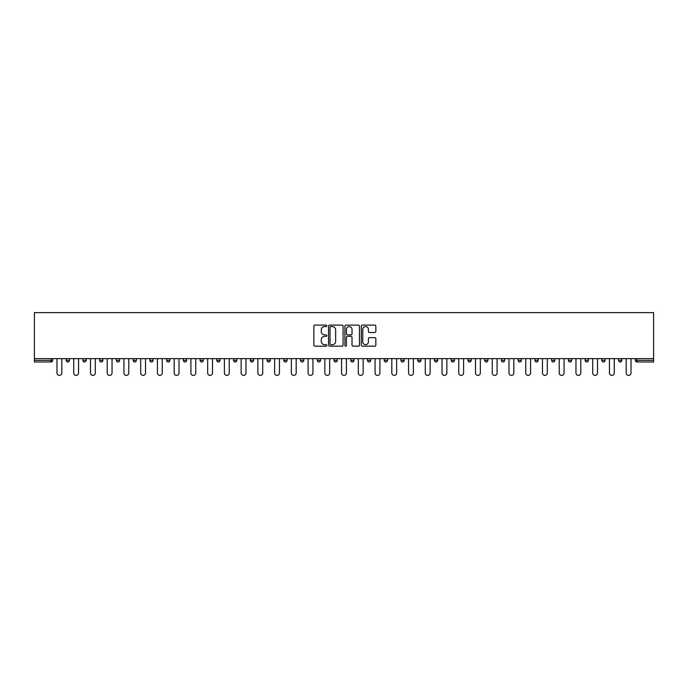 <?xml version="1.0" encoding="UTF-8"?>
<svg xmlns="http://www.w3.org/2000/svg" width="688" height="688" viewBox="0 0 688 688"><rect width="100%" height="100%" fill="white"/><g stroke="black" fill="none" stroke-linecap="round" stroke-linejoin="round"><path stroke-width="1.03" d="M326.834 325.837A0.74 0.74 0 0 0 326.095 325.097L314.898 325.097A1.049 1.049 0 0 0 313.848 326.146L313.848 345.109A1.049 1.049 0 0 0 314.898 346.167L326.095 346.167A0.74 0.74 0 0 0 326.834 345.428A0.74 0.74 0 0 0 326.095 344.688L324.641 344.688A3.371 3.371 0 0 1 321.27 341.317L321.27 339.734A3.371 3.371 0 0 1 324.641 336.363L326.095 336.363A0.74 0.74 0 0 0 326.834 335.632A0.74 0.74 0 0 0 326.095 334.893L324.641 334.893A3.371 3.371 0 0 1 321.27 331.521L321.27 329.939A3.371 3.371 0 0 1 324.641 326.568L326.095 326.568A0.74 0.74 0 0 0 326.834 325.837M374.788 332.519A1.049 1.049 0 0 0 375.837 331.47L375.837 326.146A1.049 1.049 0 0 0 374.788 325.097L362.352 325.097A1.049 1.049 0 0 0 361.303 326.146L361.303 345.109A1.049 1.049 0 0 0 362.352 346.167L374.788 346.167A1.049 1.049 0 0 0 375.837 345.109L375.837 338.685A1.049 1.049 0 0 0 374.788 337.627L369.465 337.627A1.049 1.049 0 0 0 368.415 338.685L368.415 341.867A2.821 2.821 0 0 1 365.595 344.688A2.821 2.821 0 0 1 362.774 341.867L362.774 329.389A2.821 2.821 0 0 1 365.595 326.568A2.821 2.821 0 0 1 368.415 329.389L368.415 331.47A1.049 1.049 0 0 0 369.465 332.519L374.788 332.519M653.6 358.646L34.4 358.646L34.4 312.61L653.6 312.61L653.6 361.974L636.968 361.974A1.608 1.608 0 0 1 635.359 360.366L635.359 358.646M343.08 326.146A1.049 1.049 0 0 0 342.022 325.097L329.595 325.097A1.049 1.049 0 0 0 328.546 326.146L328.546 345.109A1.049 1.049 0 0 0 329.595 346.167L342.022 346.167A1.049 1.049 0 0 0 343.08 345.109L343.08 326.146M345.978 325.097L358.405 325.097A1.049 1.049 0 0 1 359.454 326.146L359.454 345.109A1.049 1.049 0 0 1 358.405 346.167L353.082 346.167A1.049 1.049 0 0 1 352.032 345.109L352.032 337.421A1.049 1.049 0 0 0 350.975 336.363L347.449 336.363A1.049 1.049 0 0 0 346.399 337.421L346.399 345.428A0.74 0.74 0 0 1 345.66 346.167A0.74 0.74 0 0 1 344.92 345.428L344.92 326.146A1.049 1.049 0 0 1 345.978 325.097M52.641 358.646L52.641 360.366A1.608 1.608 0 0 1 51.032 361.974L34.4 361.974L34.4 360.366L51.032 360.366L51.032 358.646M34.4 358.646L34.4 360.366M66.168 360.366A1.608 1.608 0 0 0 67.777 361.974A1.608 1.608 0 0 0 69.385 360.366L69.385 358.646L69.385 360.366L66.168 360.366A1.608 1.608 0 0 0 67.777 361.974A1.608 1.608 0 0 1 66.168 360.366L66.168 358.646M51.032 361.974A1.608 1.608 0 0 0 52.641 360.366A1.608 1.608 0 0 1 51.032 361.974L51.032 360.366L52.641 360.366M82.904 358.646L82.904 360.366L82.904 358.646M86.129 358.646L86.129 360.366L86.129 358.646M99.648 360.366A1.608 1.608 0 0 0 101.256 361.974A1.608 1.608 0 0 0 102.865 360.366A1.608 1.608 0 0 1 101.256 361.974A1.608 1.608 0 0 0 102.865 360.366L102.865 358.646L102.865 360.366L99.648 360.366A1.608 1.608 0 0 0 101.256 361.974A1.608 1.608 0 0 1 99.648 360.366L99.648 358.646M116.384 358.646L116.384 360.366L116.384 358.646M119.609 358.646L119.609 360.366A1.608 1.608 0 0 1 118.001 361.974A1.608 1.608 0 0 1 116.384 360.366A1.608 1.608 0 0 0 118.001 361.974A1.608 1.608 0 0 0 119.609 360.366A1.608 1.608 0 0 1 118.001 361.974A1.608 1.608 0 0 1 116.384 360.366L119.609 360.366M133.128 360.366A1.608 1.608 0 0 0 134.736 361.974A1.608 1.608 0 0 0 136.344 360.366A1.608 1.608 0 0 1 134.736 361.974A1.608 1.608 0 0 0 136.344 360.366L136.344 358.646L136.344 360.366L133.128 360.366A1.608 1.608 0 0 0 134.736 361.974A1.608 1.608 0 0 1 133.128 360.366L133.128 358.646M153.089 358.646L153.089 360.366A1.608 1.608 0 0 1 151.48 361.974A1.608 1.608 0 0 1 149.872 360.366L149.872 358.646M168.216 361.974A1.608 1.608 0 0 0 169.833 360.366L169.833 358.646L169.833 360.366A1.608 1.608 0 0 1 168.216 361.974A1.608 1.608 0 0 1 166.608 360.366L166.608 358.646M186.568 358.646L186.568 360.366A1.608 1.608 0 0 1 184.96 361.974A1.608 1.608 0 0 1 183.352 360.366L183.352 358.646M203.313 358.646L203.313 360.366A1.608 1.608 0 0 1 201.704 361.974A1.608 1.608 0 0 1 200.096 360.366L200.096 358.646M216.832 358.646L216.832 360.366L216.832 358.646M220.057 358.646L220.057 360.366L220.057 358.646M236.792 358.646L236.792 360.366A1.608 1.608 0 0 1 235.184 361.974A1.608 1.608 0 0 1 233.576 360.366L233.576 358.646M250.312 358.646L250.312 360.366L250.312 358.646M253.537 358.646L253.537 360.366A1.608 1.608 0 0 1 251.928 361.974A1.608 1.608 0 0 1 250.312 360.366L253.537 360.366A1.608 1.608 0 0 1 251.928 361.974M270.272 358.646L270.272 360.366L267.056 360.366A1.608 1.608 0 0 0 268.664 361.974A1.608 1.608 0 0 1 267.056 360.366L267.056 358.646M287.016 358.646L287.016 360.366A1.608 1.608 0 0 1 285.408 361.974A1.608 1.608 0 0 1 283.8 360.366L283.8 358.646M303.761 358.646L303.761 360.366A1.608 1.608 0 0 1 302.144 361.974A1.608 1.608 0 0 1 300.536 360.366L300.536 358.646M317.28 358.646L317.28 360.366L317.28 358.646M320.496 358.646L320.496 360.366A1.608 1.608 0 0 1 318.888 361.974A1.608 1.608 0 0 1 317.28 360.366L320.496 360.366A1.608 1.608 0 0 1 318.888 361.974M335.632 361.974A1.608 1.608 0 0 0 337.24 360.366L337.24 358.646L337.24 360.366A1.608 1.608 0 0 1 335.632 361.974A1.608 1.608 0 0 1 334.024 360.366L334.024 358.646M353.976 358.646L353.976 360.366A1.608 1.608 0 0 1 352.368 361.974A1.608 1.608 0 0 1 350.76 360.366L350.76 358.646M370.72 358.646L370.72 360.366A1.608 1.608 0 0 1 369.112 361.974A1.608 1.608 0 0 1 367.504 360.366L367.504 358.646M384.239 358.646L384.239 360.366L384.239 358.646M387.464 358.646L387.464 360.366A1.608 1.608 0 0 1 385.856 361.974A1.608 1.608 0 0 1 384.239 360.366L387.464 360.366A1.608 1.608 0 0 1 385.856 361.974M400.984 358.646L400.984 360.366L400.984 358.646M404.2 358.646L404.2 360.366A1.608 1.608 0 0 1 402.592 361.974A1.608 1.608 0 0 1 400.984 360.366L404.2 360.366A1.608 1.608 0 0 1 402.592 361.974M417.728 358.646L417.728 360.366L417.728 358.646M420.944 358.646L420.944 360.366L420.944 358.646M434.463 358.646L434.463 360.366L434.463 358.646M437.688 358.646L437.688 360.366L437.688 358.646M454.424 358.646L454.424 360.366A1.608 1.608 0 0 1 452.816 361.974A1.608 1.608 0 0 1 451.208 360.366L451.208 358.646M471.168 358.646L471.168 360.366L467.943 360.366A1.608 1.608 0 0 0 469.56 361.974A1.608 1.608 0 0 1 467.943 360.366L467.943 358.646M487.904 358.646L487.904 360.366A1.608 1.608 0 0 1 486.296 361.974A1.608 1.608 0 0 1 484.687 360.366L484.687 358.646M501.432 358.646L501.432 360.366L501.432 358.646M504.648 358.646L504.648 360.366L504.648 358.646M521.392 358.646L521.392 360.366A1.608 1.608 0 0 1 519.784 361.974A1.608 1.608 0 0 1 518.167 360.366L518.167 358.646M538.128 358.646L538.128 360.366L534.911 360.366A1.608 1.608 0 0 0 536.52 361.974A1.608 1.608 0 0 1 534.911 360.366L534.911 358.646M554.872 358.646L554.872 360.366A1.608 1.608 0 0 1 553.264 361.974A1.608 1.608 0 0 1 551.656 360.366L551.656 358.646M571.616 358.646L571.616 360.366L568.391 360.366A1.608 1.608 0 0 0 569.999 361.974A1.608 1.608 0 0 1 568.391 360.366L568.391 358.646M588.352 358.646L588.352 360.366A1.608 1.608 0 0 1 586.744 361.974A1.608 1.608 0 0 1 585.135 360.366L585.135 358.646M605.096 358.646L605.096 360.366L601.871 360.366A1.608 1.608 0 0 0 603.488 361.974A1.608 1.608 0 0 1 601.871 360.366L601.871 358.646M621.832 358.646L621.832 360.366A1.608 1.608 0 0 1 620.223 361.974A1.608 1.608 0 0 1 618.615 360.366L618.615 358.646M84.512 361.974A1.608 1.608 0 0 1 82.904 360.366L86.129 360.366A1.608 1.608 0 0 1 84.512 361.974A1.608 1.608 0 0 0 86.129 360.366A1.608 1.608 0 0 1 84.512 361.974M218.44 361.974A1.608 1.608 0 0 1 216.832 360.366L220.057 360.366A1.608 1.608 0 0 1 218.44 361.974A1.608 1.608 0 0 0 220.057 360.366M268.664 361.974A1.608 1.608 0 0 0 270.272 360.366A1.608 1.608 0 0 1 268.664 361.974A1.608 1.608 0 0 1 267.056 360.366M419.336 361.974A1.608 1.608 0 0 1 417.728 360.366A1.608 1.608 0 0 0 419.336 361.974A1.608 1.608 0 0 0 420.944 360.366A1.608 1.608 0 0 1 419.336 361.974A1.608 1.608 0 0 1 417.728 360.366L420.944 360.366M436.072 361.974A1.608 1.608 0 0 1 434.463 360.366A1.608 1.608 0 0 0 436.072 361.974A1.608 1.608 0 0 0 437.688 360.366A1.608 1.608 0 0 1 436.072 361.974A1.608 1.608 0 0 1 434.463 360.366L437.688 360.366A1.608 1.608 0 0 1 436.072 361.974M471.168 360.366A1.608 1.608 0 0 1 469.56 361.974A1.608 1.608 0 0 0 471.168 360.366A1.608 1.608 0 0 1 469.56 361.974A1.608 1.608 0 0 1 467.943 360.366M503.04 361.974A1.608 1.608 0 0 1 501.432 360.366A1.608 1.608 0 0 0 503.04 361.974A1.608 1.608 0 0 0 504.648 360.366A1.608 1.608 0 0 1 503.04 361.974A1.608 1.608 0 0 1 501.432 360.366L504.648 360.366M536.52 361.974A1.608 1.608 0 0 0 538.128 360.366A1.608 1.608 0 0 1 536.52 361.974A1.608 1.608 0 0 1 534.911 360.366M571.616 360.366A1.608 1.608 0 0 1 569.999 361.974A1.608 1.608 0 0 0 571.616 360.366A1.608 1.608 0 0 1 569.999 361.974A1.608 1.608 0 0 1 568.391 360.366M603.488 361.974A1.608 1.608 0 0 0 605.096 360.366A1.608 1.608 0 0 1 603.488 361.974A1.608 1.608 0 0 1 601.871 360.366M620.223 361.974A1.608 1.608 0 0 0 621.832 360.366A1.608 1.608 0 0 1 620.223 361.974M636.968 358.646L636.968 361.974A1.608 1.608 0 0 1 635.359 360.366L653.6 360.366M330.756 326.568A0.74 0.74 0 0 0 330.016 327.307L330.016 343.948A0.74 0.74 0 0 0 330.756 344.688L332.278 344.688A3.371 3.371 0 0 0 335.649 341.317L335.649 329.939A3.371 3.371 0 0 0 332.278 326.568L330.756 326.568M352.032 329.44A2.821 2.821 0 0 0 349.212 326.619A2.821 2.821 0 0 0 346.399 329.44L346.399 333.835A1.049 1.049 0 0 0 347.449 334.893L350.975 334.893A1.049 1.049 0 0 0 352.032 333.835L352.032 329.44M56.992 372.973L56.992 358.646L56.992 372.973A2.417 2.417 0 0 0 59.4 375.39A2.417 2.417 0 0 0 61.817 372.973L61.817 358.646M73.728 372.973L73.728 358.646L73.728 372.973A2.417 2.417 0 0 0 76.144 375.39A2.417 2.417 0 0 0 78.561 372.973L78.561 358.646M90.472 372.973L90.472 358.646L90.472 372.973A2.417 2.417 0 0 0 92.889 375.39A2.417 2.417 0 0 0 95.297 372.973L95.297 358.646M107.216 372.973L107.216 358.646L107.216 372.973A2.417 2.417 0 0 0 109.624 375.39A2.417 2.417 0 0 0 112.041 372.973L112.041 358.646M123.952 372.973L123.952 358.646L123.952 372.973A2.417 2.417 0 0 0 126.368 375.39A2.417 2.417 0 0 0 128.785 372.973L128.785 358.646M140.696 372.973L140.696 358.646L140.696 372.973A2.417 2.417 0 0 0 143.113 375.39A2.417 2.417 0 0 0 145.521 372.973L145.521 358.646M157.432 372.973L157.432 358.646L157.432 372.973A2.417 2.417 0 0 0 159.848 375.39A2.417 2.417 0 0 0 162.265 372.973L162.265 358.646M174.176 372.973L174.176 358.646L174.176 372.973A2.417 2.417 0 0 0 176.592 375.39A2.417 2.417 0 0 0 179.009 372.973L179.009 358.646M190.92 372.973L190.92 358.646L190.92 372.973A2.417 2.417 0 0 0 193.328 375.39A2.417 2.417 0 0 0 195.745 372.973L195.745 358.646M207.656 372.973L207.656 358.646L207.656 372.973A2.417 2.417 0 0 0 210.072 375.39A2.417 2.417 0 0 0 212.489 372.973L212.489 358.646M224.4 372.973L224.4 358.646L224.4 372.973A2.417 2.417 0 0 0 226.816 375.39A2.417 2.417 0 0 0 229.224 372.973L229.224 358.646M241.144 372.973L241.144 358.646L241.144 372.973A2.417 2.417 0 0 0 243.552 375.39A2.417 2.417 0 0 0 245.969 372.973L245.969 358.646M257.88 372.973L257.88 358.646L257.88 372.973A2.417 2.417 0 0 0 260.296 375.39A2.417 2.417 0 0 0 262.713 372.973L262.713 358.646M274.624 372.973L274.624 358.646L274.624 372.973A2.417 2.417 0 0 0 277.04 375.39A2.417 2.417 0 0 0 279.448 372.973L279.448 358.646M291.359 372.973L291.359 358.646L291.359 372.973A2.417 2.417 0 0 0 293.776 375.39A2.417 2.417 0 0 0 296.193 372.973L296.193 358.646M308.104 372.973L308.104 358.646L308.104 372.973A2.417 2.417 0 0 0 310.52 375.39A2.417 2.417 0 0 0 312.937 372.973L312.937 358.646M324.848 372.973L324.848 358.646L324.848 372.973A2.417 2.417 0 0 0 327.256 375.39A2.417 2.417 0 0 0 329.672 372.973L329.672 358.646M341.583 372.973L341.583 358.646L341.583 372.973A2.417 2.417 0 0 0 344 375.39A2.417 2.417 0 0 0 346.417 372.973L346.417 358.646M358.328 372.973L358.328 358.646L358.328 372.973A2.417 2.417 0 0 0 360.744 375.39A2.417 2.417 0 0 0 363.152 372.973L363.152 358.646M375.063 372.973L375.063 358.646L375.063 372.973A2.417 2.417 0 0 0 377.48 375.39A2.417 2.417 0 0 0 379.896 372.973L379.896 358.646M391.807 372.973L391.807 358.646L391.807 372.973A2.417 2.417 0 0 0 394.224 375.39A2.417 2.417 0 0 0 396.641 372.973L396.641 358.646M408.552 372.973L408.552 358.646L408.552 372.973A2.417 2.417 0 0 0 410.96 375.39A2.417 2.417 0 0 0 413.376 372.973L413.376 358.646M425.287 372.973L425.287 358.646L425.287 372.973A2.417 2.417 0 0 0 427.704 375.39A2.417 2.417 0 0 0 430.12 372.973L430.12 358.646M442.031 372.973L442.031 358.646L442.031 372.973A2.417 2.417 0 0 0 444.448 375.39A2.417 2.417 0 0 0 446.856 372.973L446.856 358.646M458.776 372.973L458.776 358.646L458.776 372.973A2.417 2.417 0 0 0 461.184 375.39A2.417 2.417 0 0 0 463.6 372.973L463.6 358.646M475.511 372.973L475.511 358.646L475.511 372.973A2.417 2.417 0 0 0 477.928 375.39A2.417 2.417 0 0 0 480.344 372.973L480.344 358.646M492.255 372.973L492.255 358.646L492.255 372.973A2.417 2.417 0 0 0 494.672 375.39A2.417 2.417 0 0 0 497.08 372.973L497.08 358.646M508.991 372.973L508.991 358.646L508.991 372.973A2.417 2.417 0 0 0 511.408 375.39A2.417 2.417 0 0 0 513.824 372.973L513.824 358.646M525.735 372.973L525.735 358.646L525.735 372.973A2.417 2.417 0 0 0 528.152 375.39A2.417 2.417 0 0 0 530.568 372.973L530.568 358.646M542.479 372.973L542.479 358.646L542.479 372.973A2.417 2.417 0 0 0 544.887 375.39A2.417 2.417 0 0 0 547.304 372.973L547.304 358.646M559.215 372.973L559.215 358.646L559.215 372.973A2.417 2.417 0 0 0 561.632 375.39A2.417 2.417 0 0 0 564.048 372.973L564.048 358.646M575.959 372.973L575.959 358.646L575.959 372.973A2.417 2.417 0 0 0 578.376 375.39A2.417 2.417 0 0 0 580.784 372.973L580.784 358.646M592.703 372.973L592.703 358.646L592.703 372.973A2.417 2.417 0 0 0 595.111 375.39A2.417 2.417 0 0 0 597.528 372.973L597.528 358.646M609.439 372.973L609.439 358.646L609.439 372.973A2.417 2.417 0 0 0 611.856 375.39A2.417 2.417 0 0 0 614.272 372.973L614.272 358.646M626.183 372.973L626.183 358.646L626.183 372.973A2.417 2.417 0 0 0 628.6 375.39A2.417 2.417 0 0 0 631.008 372.973L631.008 358.646M67.777 361.974A1.608 1.608 0 0 0 69.385 360.366M151.48 361.974A1.608 1.608 0 0 0 153.089 360.366L149.872 360.366M169.833 360.366L166.608 360.366M184.96 361.974A1.608 1.608 0 0 0 186.568 360.366L183.352 360.366M201.704 361.974A1.608 1.608 0 0 0 203.313 360.366L200.096 360.366M235.184 361.974A1.608 1.608 0 0 0 236.792 360.366L233.576 360.366M285.408 361.974A1.608 1.608 0 0 0 287.016 360.366L283.8 360.366M302.144 361.974A1.608 1.608 0 0 0 303.761 360.366L300.536 360.366M337.24 360.366L334.024 360.366M352.368 361.974A1.608 1.608 0 0 0 353.976 360.366L350.76 360.366M369.112 361.974A1.608 1.608 0 0 0 370.72 360.366L367.504 360.366M452.816 361.974A1.608 1.608 0 0 0 454.424 360.366L451.208 360.366M486.296 361.974A1.608 1.608 0 0 0 487.904 360.366L484.687 360.366M519.784 361.974A1.608 1.608 0 0 0 521.392 360.366L518.167 360.366M553.264 361.974A1.608 1.608 0 0 0 554.872 360.366L551.656 360.366M586.744 361.974A1.608 1.608 0 0 0 588.352 360.366L585.135 360.366M621.832 360.366L618.615 360.366M636.968 361.974A1.608 1.608 0 0 1 635.359 360.366"/></g></svg>
